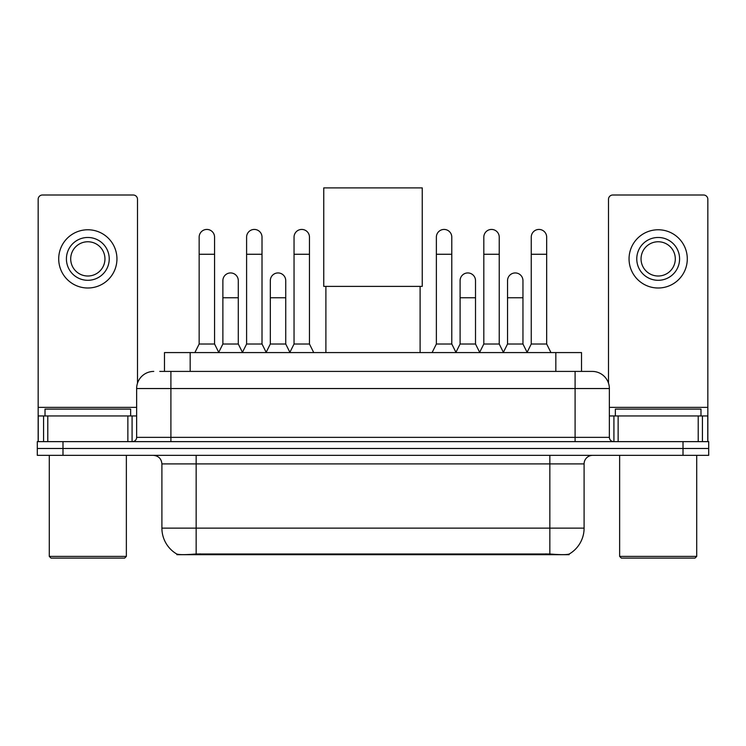 <?xml version="1.0" encoding="UTF-8"?>
<svg xmlns="http://www.w3.org/2000/svg" width="746" height="746" viewBox="0 0 746 746"><rect width="100%" height="100%" fill="white"/><g stroke="black" fill="none" stroke-linecap="round" stroke-linejoin="round"><path stroke-width="1.12" d="M164.484 371.415L164.484 352.578L581.516 352.578L581.516 371.415M569.114 554.073L569.114 554.679L176.886 554.679L176.886 554.073M161.901 528.131L196.161 528.131L196.161 463.9L161.901 463.9L161.901 528.131A29.971 29.971 0 0 0 176.718 553.989C178.937 554.856 185.418 554.856 196.161 553.989L549.839 553.989C560.572 554.856 567.053 554.856 569.282 553.989A29.971 29.971 0 0 0 584.099 528.131L584.099 463.9A8.56 8.56 0 0 1 592.66 455.34M62.99 441.641L708.7 441.641L708.7 448.486L37.3 448.486L37.3 455.34L62.99 455.34L62.99 448.486L37.3 448.486L37.3 441.641L62.99 441.641L62.99 448.486L708.7 448.486L708.7 455.34L62.99 455.34M160.157 371.415L586.235 371.415M159.765 371.415L170.899 371.415L170.899 388.545L136.639 388.545L136.639 437.361A4.28 4.28 0 0 1 132.359 441.641M153.769 371.415A17.13 17.13 0 0 0 136.639 388.545M592.231 371.415A17.13 17.13 0 0 1 609.361 388.545L575.101 388.545L575.101 371.415L591.97 371.415M609.361 388.545L609.361 437.361C609.613 439.954 611.039 441.38 613.641 441.641M708.7 441.641L708.7 448.486M127.864 441.641L127.864 415.951L47.791 415.951L47.791 441.641M137.497 383.192L137.497 199.285A4.28 4.28 0 0 0 133.217 195.004L42.438 195.004A4.28 4.28 0 0 0 38.158 199.285L38.158 415.951L47.791 415.951M127.864 415.951L136.639 415.951M38.158 441.641L38.158 415.951M87.823 237.48A21.41 21.41 0 0 0 66.413 258.89A21.41 21.41 0 0 0 87.823 280.3A21.41 21.41 0 0 0 109.233 258.89A21.41 21.41 0 0 0 87.823 237.48M87.823 241.76A17.13 17.13 0 0 0 70.702 258.89A17.13 17.13 0 0 0 87.823 276.011A17.13 17.13 0 0 0 104.953 258.89A17.13 17.13 0 0 0 87.823 241.76M87.823 288.003A29.113 29.113 0 0 0 116.945 258.89A29.113 29.113 0 0 0 87.823 229.768A29.113 29.113 0 0 0 58.71 258.89A29.113 29.113 0 0 0 87.823 288.003M124.647 558.111L50.998 558.111L49.292 556.395L126.363 556.395L124.647 558.111M49.292 455.34L49.292 556.395M126.363 455.34L126.363 556.395M130.643 415.951L130.643 409.097L45.012 409.097L45.012 415.951M325.899 286.38L325.899 352.578M420.101 286.38L420.101 352.578M323.755 187.889L422.245 187.889L422.245 286.38L323.755 286.38L323.755 187.889M194.874 352.578L199.154 344.009L214.568 344.009L218.848 352.578M214.568 344.009L214.568 237.135A7.712 7.712 0 0 0 206.866 229.432A7.712 7.712 0 0 1 207.351 229.442M199.154 344.009L199.154 254.265L214.568 254.265M199.154 254.265L199.154 237.135A7.712 7.712 0 0 1 206.866 229.432M242.319 352.578L246.6 344.009L262.014 344.009L266.294 352.578M262.014 344.009L262.014 237.135A7.712 7.712 0 0 0 254.302 229.432A7.712 7.712 0 0 1 254.787 229.442M246.6 344.009L246.6 254.265L262.014 254.265M246.6 254.265L246.6 237.135A7.712 7.712 0 0 1 254.302 229.432M289.756 352.578L294.045 344.009L309.459 344.009L313.74 352.578M309.459 344.009L309.459 237.135A7.712 7.712 0 0 0 301.748 229.432A7.712 7.712 0 0 1 302.233 229.442M294.045 344.009L294.045 254.265L309.459 254.265M294.045 254.265L294.045 237.135A7.712 7.712 0 0 1 301.748 229.432M432.093 352.578L436.373 344.009L451.787 344.009L456.067 352.578M451.787 344.009L451.787 237.135A7.712 7.712 0 0 0 444.075 229.432A7.712 7.712 0 0 1 444.56 229.442M436.373 344.009L436.373 254.265L451.787 254.265M436.373 254.265L436.373 237.135A7.712 7.712 0 0 1 444.075 229.432M479.529 352.578L483.818 344.009L499.233 344.009L503.513 352.578M499.233 344.009L499.233 237.135A7.712 7.712 0 0 0 491.521 229.432A7.712 7.712 0 0 1 492.006 229.442M483.818 344.009L483.818 254.265L499.233 254.265M483.818 254.265L483.818 237.135A7.712 7.712 0 0 1 491.521 229.432M526.974 352.578L531.255 344.009L546.669 344.009L550.958 352.578M546.669 344.009L546.669 237.135A7.712 7.712 0 0 0 538.966 229.432A7.712 7.712 0 0 1 539.451 229.442M531.255 344.009L531.255 254.265L546.669 254.265M531.255 254.265L531.255 237.135A7.712 7.712 0 0 1 538.966 229.432M218.727 352.317L222.877 344.009L238.291 344.009L242.441 352.317M238.291 344.009L238.291 280.636A7.712 7.712 0 0 0 231.064 272.952A7.712 7.712 0 0 1 238.291 280.636M222.877 344.009L222.877 297.766L238.291 297.766M222.877 297.766L222.877 280.636A7.712 7.712 0 0 1 231.064 272.952M266.163 352.317L270.322 344.009L285.737 344.009L289.886 352.317M285.737 344.009L285.737 280.636A7.712 7.712 0 0 0 278.51 272.952A7.712 7.712 0 0 1 285.737 280.636M270.322 344.009L270.322 297.766L285.737 297.766M270.322 297.766L270.322 280.636A7.712 7.712 0 0 1 278.51 272.952M455.937 352.317L460.095 344.009L475.51 344.009L479.659 352.317M475.51 344.009L475.51 280.636A7.712 7.712 0 0 0 468.283 272.952A7.712 7.712 0 0 1 475.51 280.636M460.095 344.009L460.095 297.766L475.51 297.766M460.095 297.766L460.095 280.636A7.712 7.712 0 0 1 468.283 272.952M503.382 352.317L507.541 344.009L522.955 344.009L527.105 352.317M522.955 344.009L522.955 280.636A7.712 7.712 0 0 0 515.728 272.952A7.712 7.712 0 0 1 522.955 280.636M507.541 344.009L507.541 297.766L522.955 297.766M507.541 297.766L507.541 280.636A7.712 7.712 0 0 1 515.728 272.952M698.209 441.641L698.209 415.951L618.136 415.951L618.136 441.641M707.842 441.641L707.842 415.951L707.842 441.641M698.209 415.951L707.842 415.951L707.842 199.285A4.28 4.28 0 0 0 703.562 195.004L612.783 195.004A4.28 4.28 0 0 0 608.503 199.285L608.503 383.192M609.361 415.951L618.136 415.951M658.177 237.48A21.41 21.41 0 0 0 636.767 258.89A21.41 21.41 0 0 0 658.177 280.3A21.41 21.41 0 0 0 679.587 258.89A21.41 21.41 0 0 0 658.177 237.48M658.177 241.76A17.13 17.13 0 0 0 641.047 258.89A17.13 17.13 0 0 0 658.177 276.011A17.13 17.13 0 0 0 675.298 258.89A17.13 17.13 0 0 0 658.177 241.76M658.177 288.003A29.113 29.113 0 0 0 687.29 258.89A29.113 29.113 0 0 0 658.177 229.768A29.113 29.113 0 0 0 629.055 258.89A29.113 29.113 0 0 0 658.177 288.003M695.002 558.111L621.353 558.111L619.637 556.395L696.708 556.395L695.002 558.111M619.637 455.34L619.637 556.395M696.708 455.34L696.708 556.395M700.988 415.951L700.988 409.097L615.357 409.097L615.357 415.951M545.988 554.679L545.988 553.84M200.012 554.679L200.012 553.84M190.174 371.415L190.174 352.578M555.826 371.415L555.826 352.578M549.839 455.34L549.839 463.9L196.161 463.9L196.161 455.34M584.099 463.9L549.839 463.9L549.839 528.131L584.099 528.131M549.839 553.989L549.839 528.131L196.161 528.131L196.161 553.989M683.01 455.34L683.01 441.641M170.899 441.641L170.899 437.361L609.361 437.361M136.639 437.361L170.899 437.361L170.899 388.545L575.101 388.545L575.101 441.641M136.639 407.381L38.158 407.381M132.079 415.951L132.079 441.641M38.223 415.951L38.223 441.641M43.576 441.641L43.576 415.951M707.842 407.381L609.361 407.381M707.777 441.641L707.777 415.951M702.424 415.951L702.424 441.641M613.921 441.641L613.921 415.951M161.901 463.9C161.397 458.706 158.544 455.853 153.34 455.34"/></g></svg>
